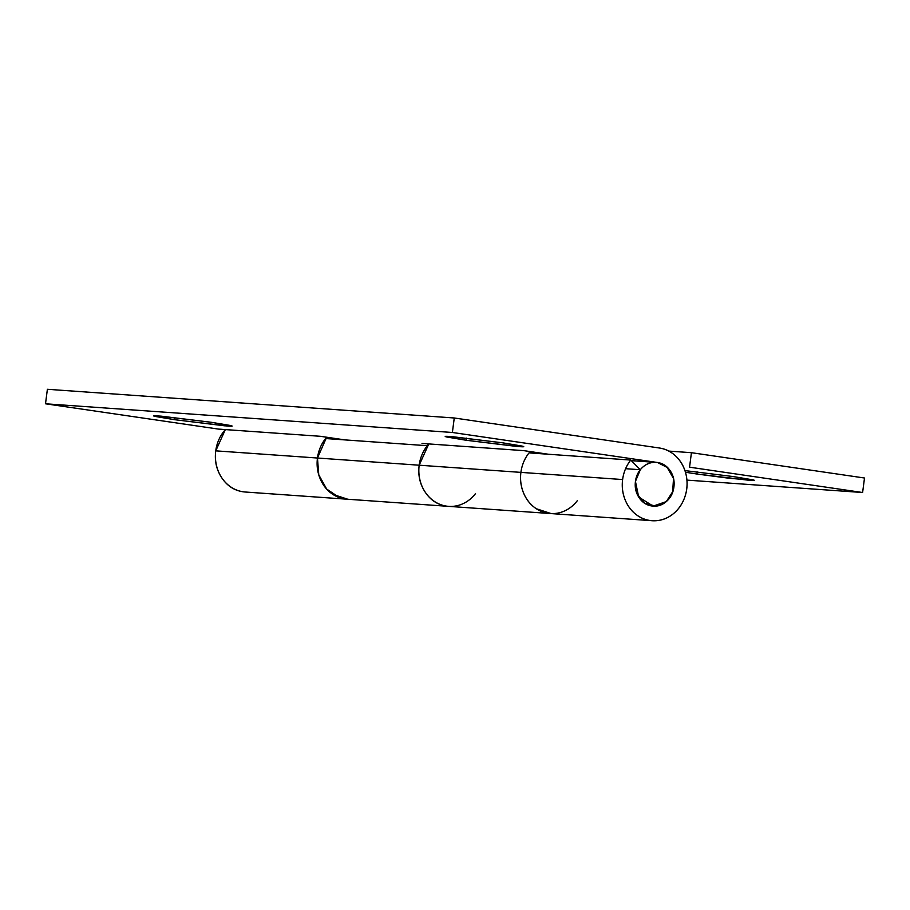 <?xml version="1.0" encoding="UTF-8"?>
<svg xmlns="http://www.w3.org/2000/svg" width="910" height="910" viewBox="0 0 910 910"><rect width="100%" height="100%" fill="white"/><g stroke="black" fill="none" stroke-linecap="round" stroke-linejoin="round"><path stroke-width="1.36" d="M640.321 469.731L635.442 481.424L637.114 493.982L644.701 503.253L655.655 506.119L666.279 501.603L672.979 491.241L673.525 478.524L667.701 467.729L657.498 462.496L631.347 460.653L657.498 462.496L452.384 432.477L454.261 417.986L47.388 389.287L454.261 417.986L659.386 448.004L454.261 417.986L452.384 432.477L45.5 403.79L218.571 429.111L320.286 436.288L345.083 439.917L320.286 436.288L218.571 429.111L45.5 403.79L452.384 432.477L657.498 462.496L666.882 466.944L673.525 478.524L672.592 492.39L666.279 501.603L653.13 506.119L638.683 497.008L635.442 481.424A21.942 19.428 -86 0 1 656.497 462.382A21.942 19.428 -86 0 1 673.901 487.055A21.942 19.428 -86 0 1 652.857 506.096A21.942 19.428 -86 0 1 635.442 481.424C634.668 487.43 635.874 492.833 639.082 497.622C642.278 502.422 646.544 505.209 651.856 505.983C657.157 506.756 661.968 505.3 666.279 501.603C670.579 497.906 673.127 493.061 673.901 487.055C674.685 481.049 673.468 475.646 670.272 470.857C667.064 466.057 662.81 463.27 657.498 462.496C652.186 461.723 647.385 463.179 643.074 466.875C638.763 470.572 636.226 475.418 635.442 481.424L640.321 469.731L625.602 468.695L640.287 469.731L630.755 460.062L529.04 452.884A36.559 32.373 94 0 0 520.907 472.381A36.559 32.373 94 0 0 548.866 513.388M466.443 438.12L466.17 440.258L445.32 436.459L452.543 436.698L502.786 442.84L449.858 436.482C444.808 436.129 443.875 436.322 447.06 437.05L466.17 440.258L519.087 446.617C524.149 446.969 525.081 446.776 521.896 446.048L502.786 442.84L523.637 446.628L516.414 446.4L466.17 440.258L466.443 438.12M174.845 417.553L174.572 419.692L153.722 415.893L160.945 416.132L211.188 422.274L158.272 415.915C153.21 415.563 152.277 415.745 155.462 416.484L174.572 419.692L227.5 426.051C232.55 426.403 233.483 426.21 230.298 425.471L211.188 422.274L232.039 426.062L224.815 425.834L174.572 419.692L174.845 417.553M622.622 479.547C621.678 486.884 622.599 493.857 625.409 500.477C628.218 507.097 632.439 512.25 638.058 515.924C643.688 519.61 649.763 521.202 656.315 520.702C662.855 520.202 668.748 517.688 674.014 513.183C679.269 508.667 682.989 502.911 685.184 495.904C687.391 488.909 687.687 481.834 686.083 474.701C684.479 467.569 681.249 461.575 676.392 456.718C671.534 451.849 665.858 448.948 659.386 448.004A36.559 32.373 -86 0 1 686.766 488.579A36.559 32.373 -86 0 1 650.582 520.565A36.559 32.373 -86 0 1 622.622 479.547L520.907 472.381L622.622 479.547A36.559 32.373 -86 0 1 630.755 460.062L529.04 452.884A36.559 32.373 -86 0 0 520.907 472.381L317.465 458.026A36.559 32.373 94 0 0 345.425 499.044M475.521 493.595A36.559 32.373 -86 0 1 446.469 506.119A36.559 32.373 -86 0 1 419.18 465.203A36.559 32.373 -86 0 1 427.313 445.707L325.598 438.54A36.559 32.373 94 0 0 317.465 458.026L419.18 465.203C417.883 475.213 419.908 484.211 425.243 492.196C430.578 500.193 437.676 504.834 446.526 506.131C437.676 504.834 430.578 500.193 425.243 492.196C419.908 484.211 417.883 475.213 419.18 465.203A36.559 32.373 94 0 0 448.266 506.335M548.525 454.261L523.728 450.632L422.012 443.454L523.728 450.632L548.525 454.261M427.245 445.707L325.598 438.54A36.559 32.373 -86 0 0 317.465 458.026L215.75 450.848A36.559 32.373 94 0 0 244.824 491.98M45.5 403.79L47.388 389.287L45.5 403.79M346.187 499.124A36.559 32.373 -86 0 1 317.465 458.026L318.773 474.838L326.667 489.057L339.441 497.634L347.813 499.249L332.901 494.403C327.281 490.717 323.061 485.576 320.252 478.956C317.442 472.335 316.509 465.351 317.465 458.026A36.559 32.373 -86 0 1 326.701 437.221M427.313 445.707A36.559 32.373 94 0 0 419.18 465.203L520.907 472.381A36.559 32.373 -86 0 1 530.143 451.565A36.559 32.373 94 0 0 520.907 472.381A36.559 32.373 94 0 0 539.323 510.476A36.559 32.373 94 0 0 577.247 500.773M551.198 513.593L536.343 508.747C530.712 505.073 526.503 499.92 523.694 493.3C520.884 486.679 519.951 479.707 520.907 472.381A36.559 32.373 -86 0 0 549.617 513.467M697.208 471.88L696.923 474.019L685.457 472.245L696.923 474.019L697.208 471.88M684.946 470.607L733.551 476.601L752.661 479.809C755.846 480.548 754.902 480.73 749.851 480.378L696.923 474.019L729.149 478.262L754.39 480.4L733.551 476.601L684.946 470.607M668.895 451.098L691.429 452.691L864.5 478.012L862.612 492.515L689.553 467.183L862.612 492.515L686.936 480.116L862.612 492.515L864.5 478.012L691.429 452.691L689.553 467.183L691.429 452.691L668.895 451.098M428.826 443.943A36.559 32.373 94 0 0 419.18 465.203L428.792 443.932M225.384 429.588A36.559 32.373 94 0 0 215.75 450.848L317.465 458.026L326.656 437.209M225.35 429.588L215.75 450.848C214.441 460.858 216.466 469.856 221.801 477.852C227.147 485.849 234.234 490.49 243.084 491.787M656.212 462.36L631.29 460.596M650.957 520.634L550.379 513.536M549.242 513.456L346.938 499.192M345.8 499.112L245.222 492.014"/></g></svg>
